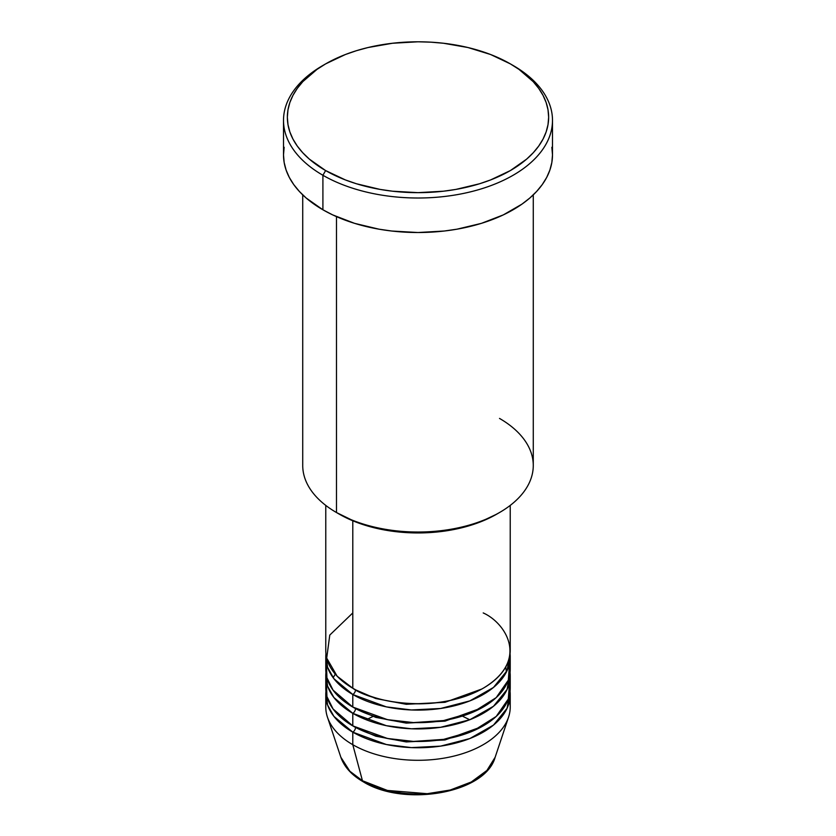 <?xml version="1.0" encoding="UTF-8"?>
<svg xmlns="http://www.w3.org/2000/svg" width="836" height="836" viewBox="0 0 836 836"><rect width="100%" height="100%" fill="white"/><g stroke="black" fill="none" stroke-linecap="round" stroke-linejoin="round"><path stroke-width="1.25" d="M509.573 700.787A92.221 53.243 180 0 1 508.549 717.142L495.142 757.249L486.918 770.447L471.274 781.994L450.217 790.03L427.238 793.698L387.413 790.438L362.448 780.73A3.846 2.215 120 0 0 363.158 781.733A3.846 2.215 -60 0 1 362.448 780.73A78.574 45.363 0 0 0 441.021 792.026A78.574 45.363 0 0 0 495.142 757.249C485.382 793.458 403.882 807.21 363.148 781.733C351.716 775.118 344.286 766.957 340.858 757.249A78.574 45.363 0 0 0 362.448 780.73L352.792 744.709L362.448 780.73L349.866 771.241L340.858 757.249L327.451 717.142A92.221 53.243 180 0 1 326.427 700.787M352.792 612.934L329.771 635.078L326.709 658.11L337.138 676.188L352.792 688.237A92.221 53.243 0 0 0 453.29 699.774A92.221 53.243 0 0 0 510.221 650.586L510.221 505.414M510.221 656.856A92.221 53.243 180 0 0 510.065 653.721L507.086 670.629L493.48 687.453L469.874 700.881L440.624 708.479L411.437 709.963L386.378 706.88L352.792 694.507A3.846 2.215 120 0 0 355.509 689.804L354.182 689.021L355.509 689.804A3.846 2.215 -60 0 1 352.792 694.507L333.898 678.696L327.566 667.295L325.935 653.721A92.221 53.243 180 0 0 325.779 656.856L325.779 669.406A92.221 53.243 0 0 0 352.792 707.057A92.221 53.243 0 0 0 453.29 718.594A92.221 53.243 0 0 0 510.221 669.406L510.221 656.856A92.221 53.243 180 0 1 453.29 706.054A92.221 53.243 180 0 1 352.792 694.507L352.792 707.057L352.792 694.507A92.221 53.243 180 0 1 325.779 656.856M326.427 663.136L326.928 677.777L333.052 690.128L352.792 707.057L387.496 719.66L413.506 722.586L443.623 720.559L473.239 712.042L496.208 697.621L508.319 680.159L509.573 663.136M510.221 675.687A92.221 53.243 180 0 0 510.065 672.552L507.086 689.46L493.48 706.274L469.874 719.702L440.624 727.299L411.437 728.793L386.378 725.7L352.792 713.327A3.846 2.215 120 0 0 355.509 708.625L354.182 707.841L355.509 708.625A3.846 2.215 -60 0 1 352.792 713.327L333.898 697.517L327.566 686.116L325.935 672.552A92.221 53.243 180 0 0 325.779 675.687L325.779 688.237A92.221 53.243 0 0 0 352.792 725.878A92.221 53.243 0 0 0 453.29 737.425A92.221 53.243 0 0 0 510.221 688.237L510.221 675.687A92.221 53.243 180 0 1 453.29 724.875A92.221 53.243 180 0 1 352.792 713.327L352.792 725.878L352.792 713.327A92.221 53.243 180 0 1 325.779 675.687M326.427 681.957L326.928 696.597L333.052 708.959L352.792 725.878L387.496 738.481L413.506 741.417L443.623 739.379L473.239 730.873L496.208 716.452L508.319 698.98L509.573 681.957M510.221 694.507A92.221 53.243 180 0 0 510.065 691.372L507.086 708.28L493.48 725.094L469.874 738.533L440.624 746.12L411.437 747.614L386.378 744.521L352.792 732.158A3.846 2.215 120 0 0 355.509 727.456L354.182 726.662L355.509 727.456A3.846 2.215 -60 0 1 352.792 732.158L333.898 716.347L327.566 704.936L325.935 691.372A92.221 53.243 180 0 0 325.779 694.507L325.779 707.057A92.221 53.243 0 0 0 352.792 744.709A92.221 53.243 0 0 0 453.29 756.246A92.221 53.243 0 0 0 510.221 707.057L510.221 694.507A92.221 53.243 180 0 1 453.29 743.695A92.221 53.243 180 0 1 352.792 732.158L352.792 744.709L352.792 732.158A92.221 53.243 180 0 1 325.779 694.507M499.51 418.418A115.274 66.556 180 0 1 499.51 512.541A115.274 66.556 180 0 1 336.49 512.541L339.207 514.109A111.428 64.33 0 0 0 496.793 514.109L479.906 522.113L460.646 528.049L439.736 531.717L418 532.95L396.264 531.717L375.354 528.049L356.094 522.113L336.49 512.541A115.274 66.556 0 0 0 462.109 526.962A115.274 66.556 0 0 0 533.274 465.474L533.274 194.872M325.622 63.891L322.905 65.459A134.491 77.643 0 0 0 322.905 175.267L325.622 170.565A130.646 75.428 180 0 1 325.622 63.891A130.646 75.428 180 0 1 510.378 63.891L490.586 54.507L467.993 47.537L443.488 43.253L430.801 42.166L418 41.8L392.512 43.253L368.007 47.537L356.418 50.703L345.414 54.507L325.622 63.891L317.011 69.378L302.778 81.667L297.302 88.365L292.976 95.335L289.862 102.514L287.981 109.829L287.354 117.228L287.981 124.616L289.862 131.942L292.976 139.121L297.302 146.091L302.778 152.779L309.372 159.133L325.622 170.565L345.414 179.939L356.418 183.753L380.077 189.406L392.512 191.204L418 192.656L443.488 191.204L455.923 189.406L479.582 183.753L490.586 179.939L510.378 170.565L526.628 159.133L533.222 152.779L538.697 146.091L543.024 139.121L546.138 131.942L548.019 124.616L548.646 117.228L548.019 109.829L546.138 102.514L543.024 95.335L538.697 88.365L533.222 81.667L518.989 69.378L510.378 63.891A130.646 75.428 180 0 1 510.378 170.565A130.646 75.428 180 0 1 325.622 170.565L322.905 175.267A134.491 77.643 0 0 0 513.095 175.267A134.491 77.643 0 0 0 513.095 65.459L513.095 65.459A134.491 77.643 180 0 1 552.491 120.363A134.491 77.643 180 0 1 469.466 192.102A134.491 77.643 180 0 1 322.905 175.267L322.905 209.784A134.491 77.643 0 0 0 469.466 226.608A134.491 77.643 0 0 0 552.491 154.879L551.844 162.487L549.9 170.021L546.692 177.42L542.25 184.589L536.607 191.475L529.825 198.017L521.957 204.13L503.314 214.894L481.4 223.358L457.041 229.179L444.24 231.029L418 232.523L391.76 231.029L378.959 229.179L354.6 223.358L332.686 214.894L322.905 209.784L322.905 175.267A134.491 77.643 180 0 1 283.508 120.363A134.491 77.643 180 0 1 324.284 64.675M352.792 520.786L352.792 688.237L352.792 520.786M336.49 216.639L336.49 512.541L336.49 216.639M508.549 717.142A92.221 53.243 180 0 1 445.024 757.959A92.221 53.243 180 0 1 352.792 744.709A92.221 53.243 180 0 1 327.451 717.142M389.357 790.908L403.391 793.374L418 794.2L432.609 793.374L446.643 790.908M283.508 120.363L283.508 154.879A134.491 77.643 0 0 0 322.905 209.784L306.175 198.017L299.392 191.475L293.75 184.589L289.308 177.42L286.1 170.021L284.156 162.487L283.508 154.879L284.156 147.261M551.844 147.261L552.491 154.879L552.491 120.363M302.726 194.872L302.726 465.474A115.274 66.556 0 0 0 336.49 512.541L336.49 512.541M325.779 505.414L325.779 650.586A92.221 53.243 0 0 0 352.792 688.237C369.24 700.756 434.051 715.585 483.208 688.237C530.588 659.855 504.902 622.433 483.208 612.934M355.509 727.456L375.772 736.192L406.254 741.94L445.013 739.954L481.818 726.662L445.013 739.954L406.254 741.94L375.772 736.192L355.509 727.456M355.509 708.625L375.772 717.372L406.254 723.119L445.013 721.134L481.818 707.841L445.013 721.134L406.254 723.119L375.772 717.372L355.509 708.625M355.509 689.804L375.772 698.541L406.254 704.299L445.013 702.303L481.818 689.021L445.013 702.303L406.254 704.299L375.772 698.541L355.509 689.804M469.748 719.754L463.019 716.452M372.981 716.452L366.252 719.754M335.299 674.14L333.146 677.714M499.51 512.541L496.793 514.109M513.095 65.459L510.378 63.891M506.376 672.081L505.78 666.898"/></g></svg>
